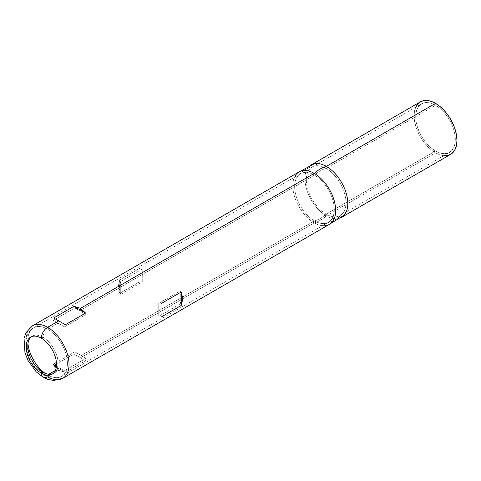 <?xml version="1.0" encoding="UTF-8"?>
<svg xmlns="http://www.w3.org/2000/svg" width="481" height="481" viewBox="0 0 481 481"><rect width="100%" height="100%" fill="white"/><g stroke="black" fill="none" stroke-linecap="round" stroke-linejoin="round"><path stroke-width="0.36" stroke-dasharray="2.4 1.8" d="M326.148 214.129A28.018 16.174 60 0 1 307.846 189.442A28.018 16.174 60 0 1 312.139 166.991A28.018 16.174 60 0 1 326.148 168.38L435.521 105.231A28.018 16.174 -120 0 0 421.512 103.842A28.018 16.174 -120 0 0 417.219 126.293A28.018 16.174 -120 0 0 435.521 150.98L326.148 214.129A30.447 17.581 -60 0 1 314.454 220.875A28.018 16.174 60 0 1 296.819 177.405A28.018 16.174 60 0 1 314.454 175.126A30.447 17.581 -60 0 1 326.148 168.38A28.018 16.174 -120 0 0 312.987 166.558A28.018 16.174 -120 0 0 307.63 188.69A28.018 16.174 -120 0 0 326.148 214.129A28.018 16.174 -120 0 0 343.783 211.85A28.018 16.174 -120 0 0 326.148 168.38A30.447 17.581 120 0 0 314.454 175.126A28.018 16.174 -120 0 0 300.451 173.737A28.018 16.174 -120 0 0 296.152 196.188A28.018 16.174 -120 0 0 314.454 220.875L81.229 355.531L74.82 351.827L56.409 362.452L74.82 351.827L86.021 358.297L81.229 355.531L314.454 220.875A28.018 16.174 -120 0 0 328.463 222.264A28.018 16.174 -120 0 0 332.756 199.813A28.018 16.174 -120 0 0 314.454 175.126L81.229 309.776L314.454 175.126A28.018 16.174 60 0 1 332.972 200.565A28.018 16.174 60 0 1 327.615 222.697A28.018 16.174 60 0 1 314.454 220.875A30.447 17.581 120 0 0 326.148 214.129L435.521 150.98L431.655 148.31L427.94 144.859L424.519 140.771L421.512 136.189L419.053 131.301L417.219 126.293L416.095 121.35L415.71 116.667L416.095 112.422L417.219 108.784L419.053 105.886L421.512 103.842L424.519 102.73L427.94 102.591L431.655 103.439L435.521 105.231L439.387 107.9L443.103 111.345L446.53 115.44L449.531 120.016L451.996 124.904L453.823 129.918L454.954 134.86L455.333 139.544L454.954 143.783L453.823 147.426L451.996 150.325L449.531 152.369L446.53 153.475L443.103 153.613L439.387 152.772L435.521 150.98A28.018 16.174 -120 0 0 449.531 152.369A28.018 16.174 -120 0 0 453.823 129.918A28.018 16.174 -120 0 0 435.521 105.231L326.148 168.38A28.018 16.174 60 0 1 344.45 193.067A28.018 16.174 60 0 1 340.151 215.512A28.018 16.174 60 0 1 326.148 214.129M47.607 374.94A28.018 16.174 -120 0 0 63.372 375.018A28.018 16.174 -120 0 0 65.362 352.152A28.018 16.174 -120 0 0 47.607 329.19A6.578 3.794 120 0 0 42.959 337.241A21.441 12.38 60 0 1 57.179 356.872A21.441 12.38 60 0 1 52.844 373.731A21.441 12.38 -120 0 0 53.68 373.316A21.441 12.38 -120 0 0 56.968 356.132A21.441 12.38 -120 0 0 42.959 337.241L41.342 338.173L42.959 337.241A21.441 12.38 -120 0 0 32.239 336.177A21.441 12.38 -120 0 0 31.463 336.7A21.441 12.38 60 0 1 42.959 337.241A6.578 3.794 -60 0 1 47.607 329.19A28.018 16.174 -120 0 0 31.848 329.106A28.018 16.174 -120 0 0 27.958 343.578A28.018 16.174 60 0 1 33.604 327.801A28.018 16.174 60 0 1 47.607 329.19A28.018 16.174 60 0 1 65.909 353.878A28.018 16.174 60 0 1 61.616 376.328A28.018 16.174 60 0 1 47.607 374.94A6.578 3.794 -60 0 1 44.324 375.264A6.578 3.794 120 0 0 47.607 374.94L48.767 374.272L47.607 374.94A28.018 16.174 60 0 1 45.13 373.328M58.057 368.909L55.351 370.472L58.057 368.909L64.466 370.743L86.021 358.297L74.82 351.827L86.021 358.297L64.466 370.743L56.433 366.101L64.466 370.743L58.057 368.909L56.223 367.628L58.057 368.909M74.82 307.942L81.229 309.776L86.021 314.412L64.466 326.858L53.265 320.388L74.82 307.942L81.229 309.776L86.021 314.412L74.82 307.942L86.021 314.412L64.466 326.858L53.265 320.388L74.82 307.942M47.607 329.19L58.057 323.154L47.607 329.19M142.274 268.999L120.725 281.445L119.108 287.915L120.725 294.378L142.274 281.938L142.274 268.999L120.725 281.445L120.725 294.378L142.274 281.938L142.274 268.999M328.463 222.264L61.616 376.328L58.646 377.603L51.996 378.036L44.324 375.264A6.578 3.794 -60 0 1 42.959 372.252A6.578 3.794 120 0 0 44.324 375.264L34.818 366.865L29.575 358.459L27.116 351.918L26.088 340.001C27.002 334.247 29.503 330.182 33.604 327.801L300.451 173.737M342.827 216.612L341.516 217.37A30.303 17.496 60 0 1 326.365 215.867L435.521 152.844A30.303 17.496 -120 0 0 450.673 154.347M322.468 225.721A30.303 17.496 60 0 1 314.237 222.871A32.732 18.897 120 0 0 326.365 215.867A30.303 17.496 -120 0 0 345.376 213.51M47.884 376.96A30.303 17.496 60 0 1 47.607 376.803L58.73 370.388L65.368 372.354L85.582 360.684L80.561 357.78L314.237 222.871A30.303 17.496 -120 0 0 329.389 224.368M43.176 377.242A8.862 5.117 120 0 0 47.607 376.803A30.303 17.496 -120 0 0 64.658 376.894M415.74 107.173L414.508 111.141L414.093 115.735L414.508 120.797L415.728 126.142L417.706 131.566L420.37 136.851L423.617 141.805L427.32 146.23L431.343 149.958L435.521 152.844L439.7 154.786L443.759 155.7M30.562 327.236A30.303 17.496 -120 0 0 28.409 351.966A30.303 17.496 -120 0 0 47.607 376.803A30.303 17.496 60 0 1 27.814 350.102A30.303 17.496 60 0 1 32.455 325.823M299.086 171.885A30.303 17.496 -120 0 0 294.438 196.17A30.303 17.496 -120 0 0 314.237 222.871L80.561 357.78L73.918 353.95L53.704 365.62L58.73 370.388L47.607 376.803M139.989 273.99L139.989 268.188L119.775 279.858L118.158 286.592L119.775 293.326L139.989 281.656L139.989 268.188L119.775 279.858L119.775 293.326L139.989 281.656L139.989 273.99M312.007 164.472A30.303 17.496 -120 0 0 306.367 188.462A30.303 17.496 -120 0 0 326.365 215.867A32.732 18.897 -60 0 1 314.237 222.871A30.303 17.496 60 0 1 295.226 175.739M420.37 101.864A30.303 17.496 -120 0 0 415.728 126.142A30.303 17.496 -120 0 0 435.521 152.844L326.365 215.867A30.303 17.496 60 0 1 306.571 189.165A30.303 17.496 60 0 1 311.213 164.881L312.53 164.123M119.775 279.858L118.158 286.592L119.775 293.326L119.775 279.858M65.368 324.735L53.704 318.001L65.368 324.735M80.561 357.78L73.918 353.95L80.561 357.78M53.704 365.62L58.73 370.388L65.368 372.354L53.704 365.62L65.368 372.354L85.582 360.684L73.918 353.95L53.704 365.62M180.279 303.878L158.724 316.324L158.724 303.385L180.279 290.939L181.896 297.408L180.279 303.878L158.724 316.324L158.724 303.385L158.724 316.324L158.724 303.385L180.279 290.939L180.279 303.878L180.279 290.939L181.896 297.408L180.279 303.878M120.725 294.378L120.725 281.445L119.108 287.915L120.725 294.378M53.265 320.388L64.466 326.858L53.265 320.388M312.139 166.991L421.512 103.842M315.211 165.867C308.321 167.22 302.561 170.545 297.937 175.842M30.622 337.115L32.239 336.177M326.196 225.565L328.078 225.126M296.458 174.05L297.775 172.643M52.062 374.248L53.68 373.316M342.664 213.414C338.041 218.711 332.281 222.036 325.39 223.388M340.151 215.512L449.531 152.369"/><path stroke-width="0.72" d="M45.13 373.328A28.018 16.174 60 0 1 27.958 343.578A28.018 16.174 -120 0 0 45.13 373.328M55.351 370.472L48.767 374.272L55.351 370.472M53.265 364.273L56.223 367.628L53.265 364.273L56.433 366.101L53.265 364.273L56.409 362.452L53.265 364.273M443.722 155.7L447.426 155.549L450.673 154.347A30.303 17.496 -120 0 0 455.321 130.062A30.303 17.496 -120 0 0 435.521 103.361L326.365 166.384A32.732 18.897 120 0 0 314.237 173.388L80.561 308.297L85.582 313.065L65.368 324.735L58.73 320.905L47.607 327.32A8.862 5.117 120 0 0 41.342 338.173A21.441 12.38 60 0 1 55.351 357.07A21.441 12.38 60 0 1 52.062 374.248A21.441 12.38 60 0 1 41.342 373.19L42.959 372.252A21.441 12.38 60 0 1 29.185 354.1A21.441 12.38 60 0 1 31.463 336.7A21.441 12.38 -120 0 0 29.185 354.1A21.441 12.38 -120 0 0 42.959 372.252L41.342 373.19A21.441 12.38 60 0 1 27.339 354.293A21.441 12.38 60 0 1 30.622 337.115A21.441 12.38 60 0 1 41.342 338.173A21.441 12.38 60 0 1 56.505 364.436A21.441 12.38 60 0 1 41.342 373.19A8.862 5.117 120 0 0 43.176 377.242A8.862 5.117 -60 0 1 41.342 373.19A21.441 12.38 60 0 1 26.184 346.927A21.441 12.38 60 0 1 41.342 338.173A8.862 5.117 -60 0 1 47.607 327.32A30.303 17.496 60 0 1 67.406 354.022A30.303 17.496 60 0 1 62.758 378.306A30.303 17.496 60 0 1 47.884 376.96M345.376 213.51A30.303 17.496 -120 0 0 326.365 166.384A30.303 17.496 60 0 1 346.164 193.085A30.303 17.496 60 0 1 341.516 217.37M47.559 376.833A8.862 5.117 -60 0 1 43.176 377.242L48.178 379.485L53.8 380.489L62.758 378.306L329.389 224.368A30.303 17.496 -120 0 0 334.03 200.09A30.303 17.496 -120 0 0 314.237 173.388A30.303 17.496 60 0 1 334.235 200.793A30.303 17.496 60 0 1 328.595 224.783A30.303 17.496 60 0 1 322.468 225.721M161.015 303.667L181.229 291.997L182.846 298.731L181.229 305.459L161.015 317.129L161.015 303.667L181.229 291.997L182.846 298.731L181.229 305.459L161.015 317.129L161.015 303.691M64.658 376.894A30.303 17.496 -120 0 0 66.811 352.164A30.303 17.496 -120 0 0 47.607 327.32A30.303 17.496 -120 0 0 30.562 327.236M342.827 216.612L450.673 154.347L453.336 152.134L455.321 149.002L456.541 145.064L456.95 140.476L456.541 135.408L455.321 130.062L453.336 124.645L450.673 119.354L447.426 114.406L443.722 109.981L439.7 106.253L435.521 103.361L431.343 101.425L427.32 100.511L423.617 100.661L420.37 101.864L417.706 104.07L415.728 107.209M295.226 175.739A30.303 17.496 60 0 1 314.237 173.388A30.303 17.496 -120 0 0 299.086 171.885L32.455 325.823A30.303 17.496 60 0 1 47.607 327.32L58.73 320.905L53.704 318.001L73.918 306.331L80.561 308.297L314.237 173.388A32.732 18.897 -60 0 1 326.365 166.384A30.303 17.496 -120 0 0 312.007 164.472M311.213 164.881A30.303 17.496 60 0 1 326.365 166.384L435.521 103.361A30.303 17.496 -120 0 0 420.37 101.864L312.53 164.123M181.229 291.997L181.229 305.459L181.229 291.997M80.561 308.297L85.582 313.065L73.918 306.331L80.561 308.297M53.704 318.001L73.918 306.331L85.582 313.065L65.368 324.735L53.704 318.001M42.959 372.252A21.441 12.38 -120 0 0 52.844 373.731A21.441 12.38 60 0 1 42.959 372.252M328.078 225.126L344.143 215.199M43.176 377.242L36.147 371.777L27.976 360.383L24.958 352.687L24.05 338.323L26.022 332.618L32.455 325.823M297.775 172.643L314.406 163.69"/></g></svg>
